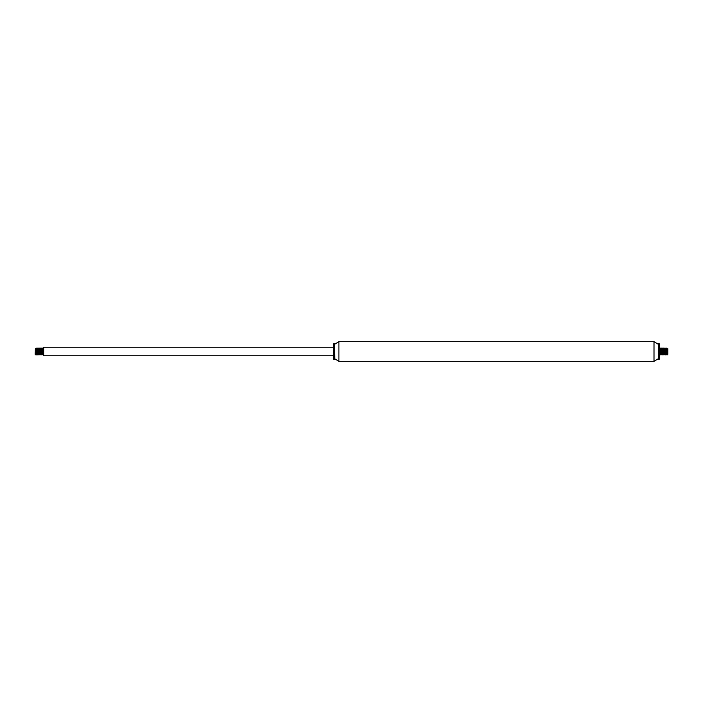 <?xml version="1.0" encoding="UTF-8"?>
<svg xmlns="http://www.w3.org/2000/svg" width="703" height="703" viewBox="0 0 703 703"><rect width="100%" height="100%" fill="white"/><g stroke="black" fill="none" stroke-linecap="round" stroke-linejoin="round"><path stroke-width="1.05" d="M659.326 359.171L659.326 343.829L658.474 343.829L658.474 359.171L659.326 359.171M658.474 343.829L658.474 359.171M658.131 358.838L654.001 361.307L338.916 361.307L334.786 358.838L334.443 343.829L333.591 343.829L333.591 359.171L334.443 359.171L334.443 343.829M333.591 355.762L43.674 355.762L43.674 347.238L333.591 347.238M35.835 352.291L35.8 354.866L35.15 354.233L35.449 348.468L36.213 353.354M35.835 354.611C35.668 356.623 35.493 342.915 35.299 350.99M43.524 350.859L43.384 353.416M43.674 354.374L43.006 348.626L43.164 354.699L42.707 348.099L42.321 353.416M41.705 350.867L42.004 348.855L42.479 354.365L41.547 348.442M41.389 350.859L41.257 353.416M41.925 352.133L41.618 354.119L40.871 348.626L41.09 354.91L40.475 348.442M40.326 350.867L40.185 353.416M39.57 350.867L39.825 348.644L40.335 354.374L39.509 348.099L39.122 353.416M39.034 352.141L39.386 348.231L39.851 354.901L38.744 348.626L38.955 354.91L38.401 348.117L37.892 354.91L37.285 348.442M37.127 350.867L36.995 353.416M37.136 354.374L36.978 348.934L36.828 354.91L36.213 348.442M36.055 350.859L35.923 353.416M35.835 352.133L36.178 348.17L36.749 354.558M36.907 352.141L37.039 349.584M36.899 348.626L37.813 354.558M37.971 352.133L38.296 348.126L38.885 354.558M40.106 352.133L40.414 348.099L41.011 354.558M41.169 352.133L41.503 348.17L42.075 354.558M42.233 352.141L42.54 348.09L43.111 354.804L43.674 348.442M36.371 350.867L36.459 349.584M37.154 354.365L37.285 353.354M37.435 350.867L37.523 349.584M38.788 354.901L38.006 348.723L38.349 353.354M38.507 350.867L38.595 349.584M39.553 354.374L39.412 353.354M39.509 348.099L39.948 349.646M40.625 354.374L40.475 353.354M40.633 350.859L40.721 349.584M41.415 354.365L41.547 353.354M42.479 354.365L42.611 353.354M42.769 350.859L42.857 349.584M43.586 348.099L43.147 349.646M42.988 352.141L42.901 353.416M43.05 354.901L42.075 349.646M41.987 354.901L41.398 354.374M41.161 348.626L41.011 349.646M40.853 352.141L40.765 353.416M40.923 354.901L40.097 348.626M39.79 352.141L39.702 353.416M39.324 348.099L38.885 349.646M38.727 352.133L38.639 353.416M38.252 348.099L37.813 349.646M37.654 352.141L37.575 353.416M36.881 348.635L36.749 349.646M36.591 352.133L36.503 353.416M35.8 354.866L36.363 354.374L35.686 349.646M667.701 354.374L666.875 348.099L667.683 354.365L667.85 348.767L667.85 354.233L667.217 354.866L666.251 349.646M667.165 352.291L667.2 354.866M667.402 350.92L667.507 348.706M660.231 350.859L659.889 354.804L659.326 348.442L659.853 354.558M660.012 352.141L660.143 349.584M660.539 354.374L660.31 348.09L660.925 354.558M661.075 352.133L661.382 348.09L661.91 354.91L662.279 349.584M661.611 350.859L661.857 348.635L662.665 354.374L662.472 348.152L663.052 354.558M663.21 352.141L663.342 349.584M662.674 350.867L662.929 348.644L663.729 354.374L663.509 348.09L664.115 354.558M664.273 352.133L664.405 349.584M665.029 352.133L664.783 354.365L664.265 348.626L665.091 354.901L665.477 349.584M665.565 350.867L665.223 354.795L664.748 348.099L665.565 354.374L665.679 348.196L666.251 354.558M666.409 352.133L666.541 349.584M666.119 348.635L666.251 354.558L665.811 348.099L666.119 348.635L666.716 348.09L667.165 354.611M666.875 348.099L666.497 353.416M664.493 350.867L664.361 353.416M663.676 348.099L664.502 354.374L663.588 348.442M663.43 350.867L663.096 354.848L662.525 348.442M662.367 350.859L662.068 354.91L661.453 348.442M661.295 350.867L661.163 353.416M660.548 350.867L660.802 348.67L661.303 354.374L660.389 348.442M667.701 350.99L667.419 348.714L666.637 354.374M666.092 352.141L666.005 353.416M665.319 348.635L665.187 349.646M663.984 348.626L664.115 349.646M663.966 352.141L663.878 353.416M662.903 348.626L663.052 349.646M662.894 352.133L662.815 353.416M661.839 348.626L661.989 349.646M661.831 352.133L661.743 353.416M661.453 353.354L660.925 349.646M660.767 352.141L660.679 353.416M659.476 350.859L659.66 348.741L659.853 349.646M659.695 352.133L659.616 353.416M659.326 354.374L659.326 353.354M659.414 348.099L660.389 353.354M660.477 348.099L661.066 348.626M662.375 354.374L662.525 353.354M663.149 354.901L663.588 353.354M663.746 350.859L663.825 349.584M665.091 354.901L664.651 353.354M664.81 350.859L664.897 349.584M665.574 354.374L665.715 353.354M665.873 350.867L665.961 349.584M666.655 354.365L666.787 353.354M666.945 350.859L667.024 349.584M654.001 361.307L654.001 341.693L338.916 341.693L334.786 344.162M338.916 361.307L338.916 341.693M658.131 344.162L654.001 341.693M42.523 348.099L41.934 348.626M36.125 348.099L35.545 348.626M42.707 348.099L43.015 348.635M41.635 348.099L41.952 348.635M40.572 348.099L40.879 348.635M38.437 348.099L38.753 348.635M37.909 354.901L38.217 354.365M37.373 348.099L37.681 348.635M36.31 348.099L36.618 348.635M36.653 354.901L36.345 354.365M37.725 354.901L37.408 354.365M40.387 348.099L40.08 348.635M41.451 348.099L41.143 348.635M659.95 354.901L660.258 354.365L660.829 354.901M659.765 354.901L659.449 354.365M661.365 348.099L661.048 348.635M661.892 354.901L661.585 354.365M662.964 354.901L662.648 354.365M664.027 354.901L663.72 354.365M666.163 354.901L665.846 354.365M665.275 354.901L665.592 354.365M662.613 348.099L662.92 348.635M662.077 354.901L662.393 354.365M661.549 348.099L661.857 348.635"/></g></svg>
